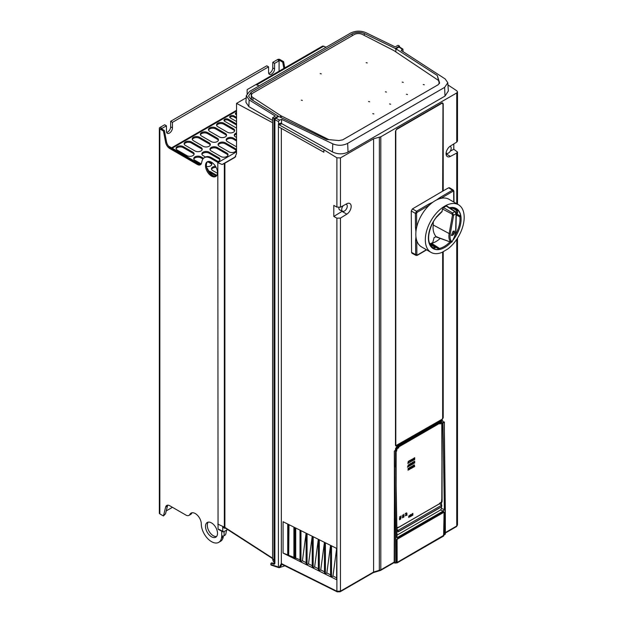 <?xml version="1.0" encoding="UTF-8"?>
<svg xmlns="http://www.w3.org/2000/svg" width="623" height="623" viewBox="0 0 623 623"><rect width="100%" height="100%" fill="white"/><g stroke="black" fill="none" stroke-linecap="round" stroke-linejoin="round"><path stroke-width="0.93" d="M226.585 530.15L225.861 533.716A1.698 0.981 -60 0 1 224.701 535.414L224.116 535.749A1.698 0.981 0 0 1 221.718 535.749A14.438 8.34 60 0 1 218.72 542.36A14.438 8.34 60 0 1 207.591 538.49A14.438 8.34 60 0 1 201.291 523.951A8.496 4.906 -120 0 0 197.584 515.408A8.496 4.906 -120 0 0 191.035 513.126A8.496 4.906 -120 0 0 189.813 514.473A5.95 3.434 60 0 1 188.948 515.408A5.95 3.434 60 0 1 185.981 515.112L169.736 505.736A5.95 3.434 -120 0 0 166.762 505.44A5.95 3.434 -120 0 0 165.656 507.06L163.444 515.976L159.838 513.897A1.698 0.981 0 0 1 159.348 513.204L159.348 128.237A1.698 0.981 180 0 1 159.838 127.544L164.651 124.764L166.45 125.807L161.941 128.408L161.046 127.886L161.046 128.579M200.793 164.464A5.95 3.434 60 0 1 198.309 163.966L170.632 147.994A5.95 3.434 60 0 1 166.551 141.958L164.347 130.487L163.444 131.009L159.838 128.93A1.698 0.981 180 0 1 159.348 128.237M163.444 131.009L165.656 142.48A5.95 3.434 -120 0 0 169.736 148.515L197.405 164.488A5.95 3.434 -120 0 0 200.38 164.784A5.95 3.434 -120 0 0 201.486 163.164L201.984 161.139A12.74 7.359 60 0 1 204.36 157.674A12.74 7.359 60 0 1 210.73 158.304L218.027 162.525M217.513 172.626A8.496 4.906 -120 0 0 213.798 164.075A8.496 4.906 -120 0 0 207.257 161.801A8.496 4.906 -120 0 0 205.497 165.695A8.496 4.906 -120 0 0 209.203 174.238A8.496 4.906 -120 0 0 215.753 176.519A8.496 4.906 -120 0 0 217.513 172.626M217.513 533.319A8.496 4.906 -120 0 0 213.798 524.768A8.496 4.906 -120 0 0 207.257 522.495A8.496 4.906 -120 0 0 205.497 526.38A8.496 4.906 -120 0 0 209.203 534.931A8.496 4.906 -120 0 0 215.753 537.205A8.496 4.906 -120 0 0 217.513 533.319M218.72 542.36L220.526 541.317A14.438 8.34 -120 0 0 223.213 537.369L223.213 536.021M222.59 536.014A14.438 8.34 -120 0 1 222.318 537.89L223.213 537.369M164.534 514.715L165.531 513.788L167.455 506.016A5.95 3.434 60 0 1 167.797 505.16M188.948 515.408L190.755 514.364A5.95 3.434 -120 0 0 191.611 513.43A8.496 4.906 60 0 1 192.032 512.776M216.555 536.52A8.496 4.906 60 0 1 210.426 533.233A8.496 4.906 60 0 1 207.295 525.345A8.496 4.906 60 0 1 208.253 522.144M166.248 510.891L172.454 507.309M170.655 121.298L266.769 65.812L268.568 66.848L172.454 122.342L170.655 121.298L170.655 126.851A4.244 2.453 -60 0 1 166.629 132.434M268.568 66.848L268.568 72.4A4.244 2.453 120 0 0 269.447 74.339A4.244 2.453 120 0 0 272.726 73.203A4.244 2.453 120 0 0 274.579 68.927L272.773 67.891L272.773 62.339L277.578 59.567A1.698 0.981 180 0 1 279.984 59.567L283.59 61.646L282.686 62.168L283.886 68.405M272.773 67.891A4.244 2.453 -60 0 1 268.747 73.475M274.579 68.927L274.579 63.382L272.773 62.339M279.081 60.088L279.081 60.781L278.177 60.26L279.081 60.088L282.686 62.168M279.081 71.186L279.081 60.781L274.579 63.382M284.789 67.891L283.59 61.646M165.531 513.788L163.444 515.976M164.347 130.487L160.742 128.408L161.046 127.886M218.93 162.003L211.633 157.79A12.74 7.359 -120 0 0 205.255 157.16L204.36 157.674M216.173 176.216A8.496 4.906 60 0 1 209.811 173.404A8.496 4.906 60 0 1 206.4 165.173A8.496 4.906 60 0 1 207.732 161.583M161.941 128.408L161.941 129.101M172.454 122.342L172.454 127.886A4.244 2.453 120 0 1 170.601 132.162A4.244 2.453 120 0 1 167.33 133.299A4.244 2.453 120 0 1 166.45 131.36L166.45 125.807M216.866 175.375L210.605 171.761A4.244 2.453 -0 0 0 208.83 171.146M206.501 166.497A4.244 2.453 -0 0 0 211.843 164.129A4.244 2.453 -0 0 0 210.605 162.401L208.884 161.404M203.519 158.312L200.988 156.848A4.244 2.453 -0 0 0 196.362 156.318A4.244 2.453 -0 0 0 193.737 158.585A4.244 2.453 -0 0 0 194.983 160.313L201.206 163.911M215.542 166.364A4.244 2.453 -0 0 0 211.462 168.81A4.244 2.453 -0 0 0 212.708 170.546L217.482 173.303M192.881 152.168L183.271 146.615A4.244 2.453 -0 0 0 178.637 146.086A4.244 2.453 -0 0 0 176.021 148.352A4.244 2.453 -0 0 0 177.259 150.088L186.877 155.633A4.244 2.453 -0 0 0 191.502 156.163A4.244 2.453 -0 0 0 194.127 153.897A4.244 2.453 -0 0 0 192.881 152.168L192.881 153.203L183.271 147.659A4.244 2.453 -0 0 0 179.066 147.036A4.244 2.453 -0 0 0 176.114 148.874M218.05 161.497A4.244 2.453 -0 0 0 219.958 159.449A4.244 2.453 -0 0 0 218.712 157.712L209.102 152.168A4.244 2.453 -0 0 0 204.469 151.63A4.244 2.453 -0 0 0 201.852 153.897A4.244 2.453 -0 0 0 203.09 155.633L205.504 157.027M200.988 147.487L191.378 141.935A4.244 2.453 -0 0 0 186.752 141.405A4.244 2.453 -0 0 0 184.128 143.672A4.244 2.453 -0 0 0 185.374 145.4L194.983 150.953A4.244 2.453 -0 0 0 199.609 151.482A4.244 2.453 -0 0 0 202.234 149.216A4.244 2.453 -0 0 0 200.988 147.487L200.988 148.523L191.378 142.978A4.244 2.453 -0 0 0 187.18 142.356A4.244 2.453 -0 0 0 184.221 144.186M226.819 153.032L217.209 147.487A4.244 2.453 -0 0 0 212.583 146.95A4.244 2.453 -0 0 0 209.959 149.216A4.244 2.453 -0 0 0 211.205 150.953L220.815 156.498A4.244 2.453 -0 0 0 225.44 157.035A4.244 2.453 -0 0 0 228.065 154.769A4.244 2.453 -0 0 0 226.819 153.032L226.819 154.076L217.209 148.523A4.244 2.453 -0 0 0 213.011 147.908A4.244 2.453 -0 0 0 210.052 149.738M209.102 142.799L199.492 137.255A4.244 2.453 -0 0 0 194.859 136.717A4.244 2.453 -0 0 0 192.234 138.984A4.244 2.453 -0 0 0 193.48 140.72L203.09 146.273A4.244 2.453 -0 0 0 207.724 146.802A4.244 2.453 -0 0 0 210.34 144.536A4.244 2.453 -0 0 0 209.102 142.799L209.102 143.843L199.492 138.29A4.244 2.453 -0 0 0 195.287 137.675A4.244 2.453 -0 0 0 192.336 139.505M234.933 148.352L225.316 142.799A4.244 2.453 -0 0 0 220.69 142.27A4.244 2.453 -0 0 0 218.066 144.536A4.244 2.453 -0 0 0 219.312 146.273L228.921 151.817A4.244 2.453 -0 0 0 233.555 152.347A4.244 2.453 -0 0 0 236.172 150.088A4.244 2.453 -0 0 0 234.933 148.352L234.933 149.388L225.316 143.843A4.244 2.453 -0 0 0 221.118 143.22A4.244 2.453 -0 0 0 218.167 145.058M207.599 132.574L217.209 138.119A4.244 2.453 -0 0 1 218.455 139.856A4.244 2.453 -0 0 1 215.831 142.122A4.244 2.453 -0 0 1 211.205 141.585L201.587 136.04A4.244 2.453 -0 0 1 200.349 134.303A4.244 2.453 -0 0 1 202.966 132.037A4.244 2.453 -0 0 1 207.599 132.574L207.599 133.61A4.244 2.453 -0 0 0 203.394 132.995A4.244 2.453 -0 0 0 200.442 134.825M236.553 139.918L233.43 138.119A4.244 2.453 -0 0 0 228.797 137.59A4.244 2.453 -0 0 0 226.18 139.856A4.244 2.453 -0 0 0 227.418 141.585L236.553 146.857M215.706 127.886L225.316 133.439A4.244 2.453 -0 0 1 226.562 135.175A4.244 2.453 -0 0 1 223.937 137.434A4.244 2.453 -0 0 1 219.312 136.904L209.702 131.36A4.244 2.453 -0 0 1 208.456 129.623A4.244 2.453 -0 0 1 211.08 127.357A4.244 2.453 -0 0 1 215.706 127.886L215.706 128.93A4.244 2.453 -0 0 0 211.509 128.307A4.244 2.453 -0 0 0 208.549 130.145M236.553 133.003A4.244 2.453 -0 0 0 234.287 135.175A4.244 2.453 -0 0 0 235.533 136.904L236.553 137.496M223.821 123.206L233.43 128.759A4.244 2.453 -0 0 1 234.676 130.487A4.244 2.453 -0 0 1 232.052 132.754A4.244 2.453 -0 0 1 227.418 132.224L217.809 126.671A4.244 2.453 -0 0 1 216.563 124.943A4.244 2.453 -0 0 1 219.187 122.676A4.244 2.453 -0 0 1 223.821 123.206L223.821 124.25A4.244 2.453 -0 0 0 219.615 123.627A4.244 2.453 -0 0 0 216.664 125.464M236.553 112.436A2.547 1.472 -0 0 0 235.385 113.666A2.547 1.472 -0 0 0 236.133 114.71L236.553 114.951M236.553 117.381L234.03 115.925A2.547 1.472 -0 0 0 231.25 115.605A2.547 1.472 -0 0 0 229.677 116.96A2.547 1.472 -0 0 0 230.424 118.004L236.553 121.54M236.553 123.969L228.322 119.219A2.547 1.472 -0 0 0 225.542 118.9A2.547 1.472 -0 0 0 223.969 120.262A2.547 1.472 -0 0 0 224.716 121.298L236.553 128.128M214.662 176.371A9.345 5.397 60 0 1 207.584 168.631L206.898 168.233M168.467 146.047L200.474 164.527M207.124 168.895L207.584 168.631M210.605 171.761L210.605 172.805A4.244 2.453 -0 0 0 209.671 172.392M210.605 172.805L216.306 176.099M200.988 156.848L200.988 157.892L202.927 159.005M207.599 161.7L210.605 163.436L210.605 162.401M211.75 164.651A4.244 2.453 -0 0 0 210.605 163.436M200.988 157.892A4.244 2.453 -0 0 0 196.79 157.269A4.244 2.453 -0 0 0 193.839 159.099M216.134 167.416A4.244 2.453 -0 0 0 211.555 169.331M194.026 154.418A4.244 2.453 -0 0 0 192.881 153.203M209.102 152.168L209.102 153.203L218.712 158.756L218.712 157.712M219.857 159.971A4.244 2.453 -0 0 0 218.712 158.756M209.102 153.203A4.244 2.453 -0 0 0 204.897 152.588A4.244 2.453 -0 0 0 201.945 154.418M202.14 149.738A4.244 2.453 -0 0 0 200.988 148.523M227.971 155.291A4.244 2.453 -0 0 0 226.819 154.076M210.247 145.058A4.244 2.453 -0 0 0 209.102 143.843M236.078 150.602A4.244 2.453 -0 0 0 234.933 149.388M218.354 140.377A4.244 2.453 -0 0 0 217.209 139.163L207.599 133.61M233.43 138.119L233.43 139.163L236.553 140.962M233.43 139.163A4.244 2.453 -0 0 0 229.225 138.54A4.244 2.453 -0 0 0 226.274 140.377M226.468 135.689A4.244 2.453 -0 0 0 225.316 134.475L215.706 128.93M236.553 134.046A4.244 2.453 -0 0 0 234.38 135.689M234.575 131.009A4.244 2.453 -0 0 0 233.43 129.794L223.821 124.25M235.549 114.188A2.547 1.472 180 0 1 236.553 113.472M229.84 117.482A2.547 1.472 180 0 1 234.03 116.96L236.553 118.417M224.14 120.776A2.547 1.472 180 0 1 228.322 120.262L236.553 125.005M236.553 151.833L217.809 162.65L222.131 164.503L224.342 163.483L224.342 527.525L224.327 528.016L222.668 527.105L222.816 531.396L223.673 531.832L227.613 529.558M218.922 529.309L223.673 531.832M247.136 93.52L247.136 89.626L255.936 84.549L259.16 85.873M217.809 162.65L218.05 528.865M326.187 47.169L322.613 46.055L255.936 84.549L322.613 46.055M272.594 122.7L236.553 103.371L236.553 153.562L234.824 157.432L224.887 163.164L224.887 527.385L217.809 524.083M236.553 103.371L246.21 97.795M272.594 117.77L272.586 558.995L274.003 559.789L273.995 118.534L272.594 117.77L275.288 116.049L249.145 99.937L246.35 95.623L249.582 91.402L350.593 33.081C355.538 30.683 360.592 30.519 365.763 32.606L395.13 46.865L398.128 45.292L399.499 46.079L398.922 47.083L402.349 49.209L401.165 50.408L445.172 78.95L447.812 82.75L444.62 87.391L347.65 143.376C342.845 145.72 337.884 145.875 332.783 143.835L281.682 119.39L279.587 120.083L275.779 118.175L274.875 119.725L274.875 563.426M274.875 562.476L273.154 561.121L274.875 562.514M273.154 561.121L272.586 558.995M274.875 562.771L273.668 561.853M274.875 562.888L273.645 563.597M275.779 118.175L278.754 116.462L326.592 139.435L338.967 140.549L342.712 139.848L438.312 84.658L439.488 82.516L437.299 75.515L395.948 48.796L395.815 51.88M275.304 118.611L274.618 118.168L278.185 116.112L278.481 116.618M273.995 118.534L274.618 118.168L274.618 559.431L274.003 559.789L274.455 561.837M395.948 48.796L398.922 47.083L399.826 47.589M398.884 46.429L395.309 48.485L395.916 49.505M395.309 48.485L364.33 33.533C360.164 31.866 356.099 31.999 352.135 33.922L251.124 92.243L248.522 96.004L250.75 99.112L278.185 116.112M439.363 83.661L437.299 75.515M439.558 82.991L439.449 83.474M402.349 49.209L403.011 49.575L402.349 49.209M403.011 51.608L403.011 49.575M281.954 123.782L281.471 122.957L278.419 123.915L278.419 127.31L278.979 127.053L323.867 152.207L323.867 149.777L278.933 124.732L281.954 123.782L332.456 151.926L332.783 143.835M323.867 149.777L336.887 157.806L340.462 157.899L373.598 138.765L380.809 136.795L456.752 92.944L457.5 91.877L456.784 90.779L447.953 84.954M447.812 82.773L448.342 90.997L445.001 96.082L348.039 152.067C342.985 154.488 337.791 154.442 332.456 151.926M279.587 120.083L278.419 121.508L278.933 124.732M281.682 119.39L281.471 122.957M278.979 127.053L278.419 127.31L278.419 567.023L270.771 564.469L271.472 565.084L270.771 563.815L271.667 563.247L273.606 564.142L274.673 563.963M278.419 121.524L274.875 119.725M270.771 563.815L272.251 562.904L274.681 563.901L274.167 564.189M284.921 565.809L279.073 567.724L271.137 565.1M281.331 128.369L281.331 563.566L281.923 564.212L281.331 563.566L279.073 567.724L278.419 567.023M336.887 207.116L333.796 205.388L333.796 216.446L336.887 218.167L340.462 218.081L346.816 214.148A6.37 3.676 120 0 0 351.17 206.439A6.37 3.676 120 0 0 349.846 203.526A6.37 3.676 120 0 0 346.816 203.752L340.462 207.171L336.887 207.116L336.887 157.806M283.068 521.724L283.068 553.068L336.599 579.733L336.755 548.458L283.068 521.724M380.809 136.795L380.809 569.843L373.598 572.031L373.598 138.765M340.462 218.081L340.462 591.165A1.277 0.732 60 0 1 340.197 591.749L373.333 572.615L380.544 570.427A1.277 0.732 60 0 0 380.809 569.843L394.304 562.055L393.401 562.631L394.787 563.021M395.558 562.507L394.195 562.733L394.538 467.125L395.558 537.633A25.278 15.341 57.3 0 1 395.558 537.968L395.8 562.507L394.78 563.005M394.538 562.047L394.328 451.114L395.792 537.626A25.488 14.711 60 0 1 395.792 537.961L395.8 562.507L394.904 563.075M394.328 451.114L395.496 450.149L395.496 448.833L396.516 447.065L442.174 420.704L443.194 421.296L442.953 422.612A25.309 14.36 60.9 0 1 442.961 422.9L444.37 509.458L443.358 511.242L397.739 537.579L396.796 537.384L395.504 450.437L394.328 451.114L394.772 467.118M394.195 562.733L393.401 562.631M457.5 91.854L457.5 141.032L456.752 142.106L450.429 146.016A6.37 3.676 120 0 0 446.076 153.725A6.37 3.676 120 0 0 447.4 156.646A6.37 3.676 120 0 0 450.429 156.412L456.752 153.017L457.5 152.028L453.801 149.247L450.312 151.116M444.386 421.927L444.378 438.475L444.37 422.223L443.202 422.9A25.488 14.711 60 0 0 443.194 422.612L444.386 421.927L444.386 435.072M449.51 187.741L448.607 187.811L452.462 190.186L453.342 190.108L449.487 187.725M441.886 102.935L442.579 102.888L442.976 103.691L442.657 191.168L448.607 187.811M443.21 251.676L443.21 417.737L441.894 420.019L396.804 446.052L395.48 445.289L395.48 131.243L396.804 128.953L441.894 102.92L443.21 103.683L443.21 190.981M445.352 533.015L456.488 526.583L457.5 524.948L456.752 525.999L456.752 239.302M453.801 149.247L453.801 143.929M274.72 562.678L273.365 563.465M271.394 563.457L272.251 562.904M449.97 146.327A3.917 2.266 -60 0 1 450.499 146.561A3.917 2.266 -60 0 1 451.192 148.274A3.917 2.266 -60 0 1 449.557 152.137A3.917 2.266 -60 0 1 446.582 153.336A3.917 2.266 -60 0 1 446.123 152.993M444.487 534.448L445.297 533.927L445.297 509.38A25.488 14.711 -120 0 0 445.297 509.046L444.378 438.475L445.352 533.856L445.056 534.495L443.483 534.993M443.436 534.916L445.352 533.856L445.305 509.248A25.278 13.815 -117.5 0 0 445.305 509.046L444.339 427.518M444.222 534.417L444.456 512.55L443.436 511.958L397.661 538.381L443.319 512.036L444.222 512.55L443.319 512.036L397.661 538.389L396.641 540.149L396.649 561.884L395.831 562.538M395.496 450.149A25.309 14.866 -120.9 0 1 395.496 450.297L395.504 450.437A25.488 14.711 -120 0 0 395.496 450.149L395.496 450.016M396.781 537.073L397.599 537.361L396.719 536.94M397.739 537.579L396.773 537.197L395.558 537.968M441.481 506.873L441.481 508.423L440.586 509.996L396.742 535.305M441.481 421.164L441.481 422.036M441.481 502.668L441.481 504.856M395.543 449.432L395.909 449.627L397.046 447.649L396.314 447.259M441.045 422.519L442.073 423.103L441.045 422.519L397.163 447.851L440.936 422.316L440.297 421.841M441.8 422.269L442.081 422.97M412.862 513.352L411.826 514.092L411.904 515.68L412.862 515.19L412.862 513.352M410.635 514.458L411.406 515.011L410.759 514.52L411.406 515.011L411.04 516.265L411.04 515.19M410.759 514.52L410.082 515.766L410.082 516.817L410.448 516.607L410.744 514.871L410.448 516.607M409.825 515.182L408.711 516.288L409.436 516.693L408.781 517.503L409.809 516.444L409.085 516.039L409.825 515.182M408.711 516.288L409.436 516.693M409.685 516.374L408.968 515.969L409.685 516.374L408.657 517.433M413.906 465.062L413.656 466.588L413.438 465.334L413.041 465.56L412.621 467.678L413.22 465.918L413.438 467.203L413.836 466.977L414.077 465.412L414.295 466.713L414.692 466.479L414.303 464.836L413.906 465.062M411.593 466.884L411.071 466.697L411.577 468.286L412.052 468.005L412.551 465.848L411.593 466.884L411.382 466.518M410.378 467.834L410.853 466.829L410.853 468.667L409.778 469.111M409.879 467.25L409.685 468.846M409.085 468.41L409.428 467.647L409.428 469.524L409 469.773L408.392 468.792L408.081 470.295L408.081 468.426L408.47 468.2L409.109 469.22L409.085 468.41M414.217 462.149L414.692 461.145L414.692 462.99L413.61 463.426M413.719 461.565L413.524 463.162M414.326 457.882L414.692 457.671L414.692 459.548L413.703 460.117L414.326 459.408L414.326 458.98L413.742 459.322L414.326 457.882M412.582 459.369L412.06 459.19L412.566 460.771L413.049 460.498L413.54 458.333L413.049 459.104L412.371 459.011M411.079 459.587L411.85 460.14L411.196 459.657L411.85 460.14L411.484 461.402L411.484 460.327M411.196 459.657L410.526 461.814M409.194 460.849L410.207 460.265L410.207 462.141L409.841 462.352L409.841 460.833L409.194 460.849M408.291 461.363L408.657 461.152L408.657 462.671L409.101 462.772L407.855 463.496L408.291 461.363M412.893 463.317L412.301 463.66L412.893 462.523L412.231 462.562L413.259 461.97L413.259 463.839L412.262 464.415L412.893 463.707L412.776 463.247L412.301 463.52M411.133 463.676L410.619 463.496L411.125 465.077L411.601 464.797L412.099 462.64L411.133 463.676L410.931 463.317M410.401 463.629L409.233 464.517L409.241 465.973L410.401 465.467L410.401 463.629M407.987 465.794L408.353 464.805L408.859 466.378L408.439 466.619L408.151 465.981L407.45 467.195L407.987 465.794M407.863 466.954L408.026 466.417M402.435 516.74L403.268 515.704L404.062 515.774L403.494 515.338L404.062 514.209L403.26 515.198L402.435 515.128L403.019 515.571L402.435 516.74M402.435 517.853L403.805 516.233L404 516.95L402.435 517.853M405.371 513.438L405.768 514.489L406.936 513.259L406.453 512.83L405.744 514.068L405.371 513.438M405.651 514.419L406.64 513.43M405.744 514.068L405.55 513.282M405.293 515.836L406.912 513.975L406.912 515.416L406.601 515.081L405.293 515.836M399.491 518.445L400.324 517.409L401.119 517.479L400.55 517.035L401.119 515.906L400.316 516.895L399.491 516.825L400.075 517.269L399.491 518.445M400.799 517.736L399.795 519.714L399.491 518.609L400.558 518.811L399.701 518.484M399.491 519.746L399.67 518.959L400.589 519.216L400.924 517.799L400.558 518.811M399.919 519.123L400.472 519.146M439.713 503.143L440.913 502.45A0.934 0.537 -60 0 0 441.575 501.305L441.871 499.747L442.104 501.274A1.347 0.779 -60 0 1 441.154 502.925L439.713 503.493L441.154 502.597A0.942 0.545 120 0 0 441.816 501.437L441.575 499.919M441.816 425.065L441.816 423.687A0.942 0.545 120 0 0 441.614 423.251A0.942 0.545 120 0 0 441.154 423.297L439.955 423.99L441.154 422.97A1.347 0.779 -60 0 1 441.839 422.908A1.347 0.779 -60 0 1 442.104 423.515L441.816 425.065L441.575 423.547A0.934 0.537 -60 0 0 441.473 423.212M441.707 422.853A1.363 0.787 120 0 0 441.606 422.76A1.363 0.787 120 0 0 440.913 422.822L439.713 423.515L439.955 423.99M396.641 527.883A1.347 0.779 -60 0 0 396.874 528.179A1.347 0.779 -60 0 0 397.544 528.109L398.736 527.081L397.303 527.626A0.934 0.537 -60 0 1 396.96 527.712M398.736 527.081L397.544 527.774A0.942 0.545 120 0 1 397.061 527.813A0.942 0.545 120 0 1 396.874 527.393L396.61 525.874M398.736 447.454L397.303 447.999A1.363 0.787 120 0 0 396.337 449.666L396.586 451.177L396.874 449.635A0.942 0.545 120 0 1 397.544 448.474L398.736 447.789L397.544 448.147A1.347 0.779 -60 0 0 396.586 449.798L396.586 451.177M412.738 513.407L412.862 515.19M412.738 515.12L411.787 515.61M412.496 514.684L411.959 515.081L412.496 514.684L412.34 515.221M412.496 513.85L411.92 514.31L412.496 513.85L412.371 514.45M411.281 514.941L411.406 516.054M409.63 515.501L409.241 516.078M409.132 516.607L408.595 516.218M413.337 465.389L413.656 466.588M414.217 464.883L414.279 466.58M414.077 465.412L413.423 467.079M413.22 465.918L412.652 467.523M412.395 465.934L412.052 468.005M411.935 467.935L411.538 468.161M411.834 467.818L412.005 466.962L411.523 467.094L411.834 467.818L411.523 467.094M410.736 466.892L410.736 468.605L409.716 469.08M410.37 468.005L409.934 468.527L410.37 468.005M410.487 468.075L410.323 468.698M408.415 468.231L409.109 469.22M409.303 467.717L408.929 469.672M408.392 468.792L408.081 470.163M414.568 461.215L414.568 462.92L413.555 463.395M414.209 462.321L413.773 462.842L414.209 462.321M414.326 462.391L414.163 463.014M414.568 457.741L414.692 459.548M414.568 459.478L413.703 459.976M413.742 459.182L414.326 458.98M413.384 458.427L413.049 460.498M412.924 460.428L412.527 460.654M412.823 460.304L412.994 459.447L412.519 459.587L412.823 460.304L412.519 459.587M411.725 460.078L411.85 461.191M410.082 460.335L410.207 462.141M409.194 461.067L409.841 460.833M408.54 461.222L408.657 462.671M408.976 462.702L407.855 463.356M412.231 462.772L412.893 462.523M413.142 462.04L413.259 463.839M413.142 463.769L412.262 464.275M411.943 462.733L411.601 464.797M411.484 464.727L411.087 464.96M411.554 463.753L411.071 463.894L411.382 464.61L411.554 463.753L411.382 464.61M410.277 463.683L410.401 465.467M410.277 465.397L409.116 465.903M410.035 464.151L409.233 465.124L409.747 465.42L409.233 465.124L410.035 464.151L410.035 465.373L409.35 465.194L409.872 465.49M408.229 464.875L408.353 465.568M408.229 465.498L408.859 466.378M403.938 515.299L402.435 516.522M403.938 514.629L403.494 515.338M403.883 516.529L404 516.95M403.883 516.88L402.435 517.713M406.819 513.188L406.733 513.718M406.788 514.045L406.912 515.416M405.293 515.704L406.601 515.081M400.994 516.997L399.491 518.219M400.994 516.327L400.55 517.035M441.816 500.059L442.081 424.909M439.511 503.773L441.754 505.152L398.253 530.266L396.656 529.223M441.738 505.004L441.707 506.491M398.004 530.251L398.05 531.684L398.253 530.266M441.279 506.6L441.707 506.624L441.279 506.6M442.05 420.774L442.953 421.288L442.174 420.704M441.481 508.423L444.129 509.458L443.358 511.242M396.08 562.771L397.147 561.331L397.085 539.962A0.81 0.467 -60 0 1 397.653 538.973L443.436 512.542A0.81 0.467 -60 0 1 444.012 512.877L443.942 534.106M396.695 561.284L396.703 539.954M443.942 534.308L443.903 535.422L443.023 535.99M395.924 562.694L396.835 562.405M396.368 562.919L397.194 562.398L397.147 561.331M442.657 417.558L442.969 251.817M443.21 417.737L441.894 420.019M396.399 445.64L441.45 419.629L395.675 445.78M396.804 446.052L395.8 445.904L395.488 445.157L395.488 131.235M442.416 102.842L442.657 103.535M442.969 190.981L443.21 103.683M458.497 204.765A27.49 15.871 -60 0 1 463.239 224.825A27.49 15.871 -60 0 1 447.805 248.974L442.042 252.362A27.49 15.871 -60 0 1 431.015 252.377A27.49 15.871 -60 0 1 426.763 230.455A27.49 15.871 -60 0 1 444.588 206.221A27.49 15.871 -60 0 1 458.497 204.765L449.012 199.282A27.49 15.871 120 0 0 440.905 198.355L440.305 197.327L436.411 200.022M442.657 191.168L412.449 208.907L411.258 210.995L415.37 213.362L416.561 213.346L417.153 212.303L416.561 211.275L428.71 204.134L429.302 205.169A27.49 15.871 120 0 0 416.662 227.317A27.49 15.871 120 0 0 416.764 240.657A27.49 15.871 120 0 0 421.522 246.895L431.015 252.377M453.669 190.864A0.849 0.498 179.6 0 1 453.91 191.199L453.91 191.199A0.849 0.498 179.6 0 1 453.661 191.557L453.053 191.214L440.905 198.355A27.49 15.871 120 0 0 435.095 200.746A27.49 15.871 120 0 0 429.302 205.169L417.153 212.303M440.305 197.327L452.462 190.186L453.053 191.214M412.449 208.907L416.561 211.275L415.37 213.362L415.471 227.333L416.662 227.317L416.561 213.346M411.577 252.424L411.943 253.203L416.055 255.414L415.681 254.636L411.577 252.424L411.258 210.995M442.657 252.004L442.657 417.901A1.277 0.732 -60 0 1 441.754 419.458L396.703 445.468A1.277 0.732 -60 0 1 396.064 445.531A1.277 0.732 -60 0 1 395.8 444.947L395.8 130.939A1.277 0.732 -60 0 1 396.703 129.382L441.754 103.371A1.277 0.732 -60 0 1 442.392 103.301A1.277 0.732 -60 0 1 442.657 103.885M416.888 255.313L417.48 254.963L416.888 255.313L417.48 254.963L416.873 254.62L415.681 254.636L415.572 240.665L416.764 240.657L416.873 254.62M453.061 240.034A23.129 13.356 120 0 0 461.106 218.961A23.129 13.356 120 0 0 449.495 207.755M442.595 209.157A25.488 14.711 120 0 0 442.314 209.359L442.151 211.423A23.129 13.356 120 0 0 428.398 238.181A23.129 13.356 120 0 0 444.892 247.37A23.129 13.356 120 0 0 451.13 242.269L451.963 241.794C450.203 240.135 449.642 237.425 450.289 233.664L449.144 233.555C448.467 237.667 449.152 240.579 451.184 242.285M451.94 214.001L452.493 215.083L453.653 215.2L452.555 212.949L451.94 214.001L442.603 209.063L442.314 209.359M456.254 215.013L459.891 216.89L460.701 216.165A22.934 13.239 120 0 0 458.91 211.29L451.893 207.856M431.926 246.895L434.441 248.966A22.934 13.239 120 0 0 439.246 249.332L439.511 248.406L431.949 243.531A22.015 12.709 -60 0 0 432.494 243.391L434.145 237.488A15.123 8.73 -60 0 0 436.116 236.717C433.592 233.617 432.635 229.708 433.234 224.989L433.289 221.85M436.24 217.505L436.466 216.711L436.193 217.528A22.934 13.239 120 0 0 432.058 224.148L432.012 224.288C427.246 235.478 427.479 243.204 432.705 247.463A22.397 12.935 120 0 0 433.608 247.954L431.903 246.879M432.043 224.202L431.389 224.833M441.489 211.758L442.151 211.423L441.489 211.758M433.234 224.989L449.144 233.555L452.493 215.083M442.603 209.063L443.49 207.607L446.169 206.026L447.073 206.431M446.169 206.026L454.821 211.618L456.044 213.798L456.075 212.98M455.468 211.921L454.821 211.618L455.468 211.921L454.821 211.618L452.555 212.949L443.49 207.607M455.927 230.167C455.53 234.731 455.343 233.75 454.774 236.031L451.963 242.012L451.231 242.308L451.963 241.794C454.307 237.752 455.553 234.007 455.686 230.572L455.74 229.685M451.145 242.269L436.116 236.717M437.035 236.841L436.022 236.763M450.491 208.409A22.054 12.733 120 0 0 450.258 207.926M451.379 207.848A23.246 13.426 -60 0 1 451.893 209.344M457.773 212.895L455.67 212.926M457.243 211.586A23.129 13.356 -60 0 1 457.609 212.669M456.285 213.572L457.368 213.354L455.896 209.982M449.845 207.989L455.094 208.682A22.397 12.935 120 0 1 457.687 210.886L451.987 207.864M460.701 216.165L456.277 213.72M440.297 238.414L440.204 238.445A22 12.701 -60 0 1 436.178 241.42A22 12.701 -60 0 1 432.3 243.134M431.755 243.266L431.248 243.398M429.636 243.655A22.054 12.733 120 0 0 431.194 243.453L430.47 244.613A23.246 13.426 -60 0 1 430.127 244.668M430.47 244.613L433.896 246.591L434.994 248.118M433.32 247.775L435.197 247.65L434.052 246.186L430.657 244.13M433.896 246.591L434.052 246.186L439.246 249.332M452.656 235.245L454.331 231.078L453.077 231.258L451.402 235.424L452.656 235.245M454.089 231.001A2.585 1.495 -60 0 1 454.268 233.103A2.585 1.495 -60 0 1 452.641 235.214A2.585 1.495 -60 0 1 451.41 235.393A2.585 1.495 -60 0 1 451.247 235.299M441.699 103.091A1.277 0.732 -60 0 1 442.089 103.13A1.277 0.732 -60 0 1 442.221 103.247M395.932 445.414A1.277 0.732 -60 0 1 395.761 445.359A1.277 0.732 -60 0 1 395.535 445.04M373.333 572.615A1.277 0.732 -120 0 0 373.598 572.031L340.462 591.165L336.887 591.235L281.331 563.566M342.385 211.127A6.37 3.676 -60 0 1 342.011 211.376L333.796 216.446M345.936 204.227A3.917 2.266 -60 0 1 346.575 204.476A3.917 2.266 -60 0 1 347.268 206.19A3.917 2.266 -60 0 1 345.64 210.052A3.917 2.266 -60 0 1 342.666 211.252L339.87 210.013A4.244 2.453 -60 0 1 338.85 208.004A4.244 2.453 -60 0 1 338.873 207.545M342.666 211.252A3.917 2.266 -60 0 1 341.723 209.398A3.917 2.266 -60 0 1 343.234 205.676M283.068 553.068L287.725 554.914M330.572 545.382L330.572 576.392L331.522 576.859L332.962 576.026L336.669 548.419M331.522 545.857L331.522 576.859M332.962 576.026L336.607 577.84M300.964 530.632L300.964 561.642L302.404 560.801L306.119 562.655M307.077 533.677L307.077 564.687L306.119 564.212L306.119 533.202M307.077 564.687L308.517 563.846L312.232 565.7M313.182 536.722L313.182 567.732L312.232 567.257L312.232 536.247M313.182 567.732L314.631 566.891L318.345 568.744M319.295 539.767L319.295 570.777L318.345 570.302L318.345 539.292M319.295 570.777L320.736 569.936L324.458 571.789M325.408 542.812L325.408 573.814L324.458 573.347L324.458 542.337M325.408 573.814L326.849 572.981L330.572 574.834M288.986 524.667L288.675 555.591L287.725 555.116L287.725 524.044M288.986 555.412L293.9 557.359M295.73 528.031L295.73 558.083L294.85 558.597L293.9 558.122L293.9 527.12M295.73 558.083L300.013 559.781M300.964 561.642L300.013 561.167L300.013 530.165M302.404 560.801L306.103 533.195M294.85 527.588L294.85 558.597M288.675 524.519L288.675 555.591M308.517 563.846L312.216 536.239M314.631 566.891L318.33 539.284M320.736 569.936L324.443 542.329M326.849 572.981L330.556 545.374M250.695 99.073A8.496 4.906 180 0 1 251.404 98.605L251.466 98.574M328.882 139.638L281.191 115.886A5.95 3.434 180 0 1 280.623 115.567L252.969 97.577A5.95 3.434 180 0 1 251.466 95.303A5.95 3.434 180 0 1 253.211 92.874L354.214 34.561A5.95 3.434 180 0 1 362.368 34.421L393.518 50.385A5.95 3.434 180 0 1 394.071 50.712L438.374 80.359M424.302 84.783L423.212 84.526L424.302 84.783M403.276 82.361L402.193 82.096L403.276 82.361M407.481 94.494L406.398 94.237L407.481 94.494M386.455 92.064L385.372 91.807L386.455 92.064M367.235 62.939L366.145 62.674L367.235 62.939M321.281 73.857L320.191 73.6L321.281 73.857M302.357 100.389L301.275 100.132L302.357 100.389M390.66 104.205L389.577 103.948L390.66 104.205M369.641 101.775L368.551 101.518L369.641 101.775M373.847 113.916L372.756 113.659L373.847 113.916M274.93 561.268L274.875 559.446M399.499 46.99L399.499 46.079M249.145 99.937L248.834 106.603L272.594 120.441M248.834 106.603L245.921 102.289L246.35 95.576M224.654 528.234L225.417 528.14M224.887 527.385L272.586 558.177M224.887 163.164L224.342 163.483M224.116 531.575L224.116 535.749M221.718 535.749L221.718 531.185M159.838 128.93L159.838 513.897M171.559 147.83L236.553 110.31M172.454 127.886L170.655 126.851M236.553 111.003L172.158 148.181M183.271 146.615L183.271 147.659M191.378 141.935L191.378 142.978M217.209 147.487L217.209 148.523M199.492 137.255L199.492 138.29M225.316 142.799L225.316 143.843M217.209 139.163L217.209 138.119M225.316 134.475L225.316 133.439M233.43 129.794L233.43 128.759M234.03 115.925L234.03 116.96M228.322 119.219L228.322 120.262M211.633 157.79L210.73 158.304M222.131 164.503L235.696 156.677M323.851 46.094L257.058 84.658M364.33 33.533L364.253 35.386M280.148 567.483L281.876 564.298M281.635 564.173L337.207 591.85A1.277 0.763 -63.5 0 1 336.887 591.235L336.887 218.167M278.419 127.31L279.112 127.123M340.462 157.899L340.462 207.171M379.321 570.808L379.368 137.185M395.558 537.633L396.719 537.096M445.352 532.579L456.752 525.999A1.277 0.732 -120 0 1 456.495 526.575M456.752 203.752L456.752 153.017M456.752 142.106L456.752 92.944M446.084 153.904L450.429 156.412M273.606 564.142L274.128 563.838M444.456 512.55L444.456 534.417M395.8 562.507L396.641 562.016L396.641 540.149L397.56 538.459M445.297 509.38L444.059 509.894M397.599 537.361L443.218 511.024L440.586 509.996M439.815 503.548L398.736 527.26L439.807 503.54M395.909 476.12L396.142 449.619L396.142 492.489M396.142 449.619L397.163 447.851M442.073 499.872L442.073 424.917M397.03 528.234L396.641 528.296M396.664 529.776L398.237 531.84L441.629 506.787L441.8 505.121M398.05 531.684L396.968 530.025M398.299 531.684L441.707 506.624M443.194 421.296L442.953 422.612M395.504 448.7L396.485 447.143L442.143 420.782L442.953 421.288M444.37 509.458L442.961 422.9M444.129 509.567L445.297 509.046M397.038 537.462L395.496 448.833M396.649 540.016L396.392 562.592M443.926 511.95L443.436 511.958M443.163 512.176L443.257 512.231A1.059 0.615 -60 0 1 443.786 512.176A1.059 0.615 -60 0 1 444.012 512.667M397.085 539.962L396.726 539.97A1.059 0.615 -60 0 1 397.474 538.661L443.436 512.542M443.911 535.227L397.194 562.398M441.894 102.92L396.687 129.031M432.806 202.241L428.71 204.134M453.739 202.016L453.661 191.557M415.471 227.333L415.946 231.779M415.962 236.833L415.572 240.665M417.48 254.963L426.405 249.714M439.511 248.406A22.397 12.935 120 0 0 444.316 246.443A22.397 12.935 120 0 0 450.008 241.872M455.008 235.33A22.397 12.935 120 0 0 459.891 216.89M450.289 233.664L453.653 215.2L456.044 213.798L455.686 230.494M451.184 242.292L436.637 237.114M460.631 216.236L456.277 213.993M431.209 244.029L439.285 249.239M431.762 242.923A21.525 12.429 120 0 0 432.292 242.791M346.816 214.148L342.011 211.376M347.65 143.376L348.039 152.067M445.001 96.082L444.62 87.391M352.213 35.713L352.135 33.922M251.124 92.243L251.404 98.605M280.623 115.567L280.623 117.358M281.191 117.63L281.191 115.886M252.969 100.482L252.969 97.577M222.917 527.284L224.335 528.055M197.405 164.488L198.309 163.966M170.632 147.994L169.736 148.515M165.656 142.48L166.551 141.958M165.656 507.06L167.455 506.016M189.813 514.473L191.611 513.43M223.081 531.91L218.323 529.386M380.544 570.427L394.016 562.655M393.728 562.694L395.519 563.099L396.399 562.585M457.5 152.012L457.5 204.188M457.5 238.157L457.5 524.987M271.052 563.223L271.659 562.873M402.816 49.038L399.577 47.029M446.582 153.336L446.107 153.126M450.499 146.561L450.079 146.249M440.819 421.545L441.824 422.285M442.104 501.196L441.785 422.254M398.736 527.315L439.861 503.571M442.143 420.782L442.704 420.712M443.475 511.997L444.082 512.768L443.615 536.021L396.944 562.966M396.952 562.958L396.01 562.818M442.579 102.888L396.765 129.031L395.535 131.173L395.8 445.904M453.988 202.164L453.91 191.199L453.342 190.108M426.638 249.846L417.301 255.337L416.055 255.414M436.295 217.443L441.987 211.719M446.847 206.003L455.304 211.602L456.285 213.385L455.935 230.074M435.936 236.717L436.606 237.106M337.207 591.85L340.197 591.749M346.575 204.476L346.108 204.134M251.466 95.303L251.466 99.548M224.373 528.164L222.761 527.284M272.586 558.59L225.16 527.977"/></g></svg>
